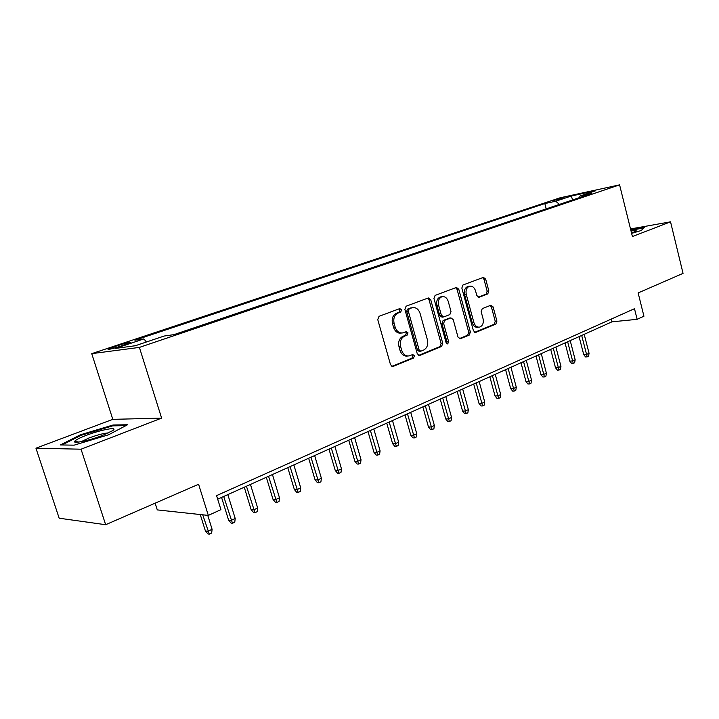 <?xml version="1.0" encoding="UTF-8"?>
<svg xmlns="http://www.w3.org/2000/svg" width="719" height="719" viewBox="0 0 719 719"><rect width="100%" height="100%" fill="white"/><g stroke="black" fill="none" stroke-linecap="round" stroke-linejoin="round"><path stroke-width="1.08" d="M401.562 309.835L399.818 308.577L379.021 316.333L377.754 319.596L390.525 364.731L392.96 366.492L413.56 358.017L414.405 355.752L412.733 354.53L409.363 355.86C405.768 356.417 403.197 354.548 401.66 350.234L400.609 346.513C399.638 341.552 400.941 338.092 404.527 336.15L407.152 335.117L408.006 332.861L406.298 331.621L403.053 332.852C399.387 333.454 396.753 331.549 395.162 327.127L394.111 323.388C393.131 318.4 394.452 314.967 398.065 313.071L400.708 312.082L401.562 309.835M401.418 333.032C397.751 333.625 395.126 331.72 393.536 327.316L392.493 323.586C391.513 318.607 392.826 315.174 396.439 313.286L399.081 312.298L399.935 310.06L399.009 308.873M391.873 366.402L411.915 358.152L412.76 355.896L412.005 354.818M407.655 356.013C404.087 356.525 401.544 354.647 400.025 350.378L398.982 346.666C398.011 341.714 399.315 338.263 402.892 336.321L405.516 335.288L406.37 333.041L405.534 331.908M552.65 200.709L564.262 197.896L552.65 200.709M487.77 293.927L488.839 290.934L485.667 279.107L483.429 277.363L462.946 285.003L461.841 288.049L473.417 330.731L475.61 332.439L495.858 324.107L496.919 321.096L493.117 306.914L490.942 305.207L482.233 308.649L481.155 311.678L483.069 318.778C483.833 322.984 482.728 325.743 479.753 327.064C477.021 327.478 475.061 325.959 473.875 322.489L466.272 294.439C465.508 290.287 466.577 287.555 469.489 286.234C472.311 285.776 474.333 287.33 475.556 290.898L476.814 295.563L479.043 297.289L487.77 293.927L486.098 294.152L487.158 291.168L483.995 279.367L482.629 277.66M81.049 449.204L161.622 418.125L112.802 419.348L35.95 448.198L81.049 449.204L105.657 524.717L198.597 484.255L208.321 515.415L220.931 509.645L216.572 495.616L634.482 308.703L637.142 319.326L643.936 316.216L638.139 292.93L683.05 273.373L670.539 221.838L630.518 228.948M161.622 418.125L139.396 347.403L619.589 184.864L632.405 236.551L670.539 221.838M430.735 299.715L428.326 297.936L406.091 306.222L404.878 309.413L417.263 353.766L419.626 355.51L441.592 346.468L442.742 343.314L430.735 299.715L429.09 299.949L427.616 298.196M435.103 295.401L456.43 287.438L458.758 289.2L470.37 331.98L469.273 335.063L460.232 338.775L457.985 337.058L453.222 319.622L450.921 317.879L444.755 320.306L443.614 323.424L448.629 341.696L447.703 343.943L446.113 342.738L433.943 298.511L435.103 295.401M105.657 524.717L59.174 518.21L35.95 448.198M120.477 346.225L130.822 342.496C130.768 341.858 126.625 342.819 118.383 345.399L107.958 349.155C107.958 349.811 112.128 348.841 120.477 346.225M139.396 347.403L91.744 353.649L560.029 197.815L619.589 184.864M546.197 208.861L544.831 203.567L134.92 340.204L143.863 338.928L146.433 341.992M544.831 203.567L555.715 201.23L571.335 196.008L595.781 190.706L580.125 195.981L591.728 193.483L173.872 334.65L164.13 336.034L135.334 345.731L115.588 348.382L143.863 338.928M155.142 503.174L157.281 509.906L208.321 515.415M112.802 419.348L91.744 353.649M217.677 499.175L611.95 321.833L637.142 319.326M611.249 319.092L611.95 321.833M580.125 195.981L579.397 197.644M559.463 204.385L555.715 201.23M571.335 196.008L572.585 199.945M108.542 434.797L127.542 424.767L113.072 425.001L80.321 434.824L60.405 444.944L74.12 445.16L108.542 434.797M631.615 233.369L641.186 230.538L644.575 227.33L630.734 229.783M80.564 435.57L80.321 434.824M113.341 425.846L113.072 425.001M418.566 355.42L439.938 346.621L441.089 343.466L429.09 299.949M409.156 308.909L408.302 311.138L419.141 349.991L420.795 351.214L423.635 350.063C427.113 348.113 428.371 344.707 427.41 339.844L420.094 313.466C418.53 309.044 415.924 307.139 412.275 307.75L407.52 309.125L406.675 311.354L408.302 311.138M420.417 351.249L419.15 351.357L417.496 350.144L406.675 311.354M412.086 307.777L410.261 308.092L411.897 307.876M407.52 309.125L410.261 308.092M459.225 338.676L467.602 335.225L468.707 332.151L457.095 289.451L455.675 287.717M449.699 318.032L443.102 320.494L441.951 323.613L446.975 341.858L448.629 341.696M446.67 343.664L446.975 341.858M448.252 301.441C446.984 297.81 444.881 296.237 441.951 296.722C438.923 298.088 437.799 300.893 438.581 305.126L441.358 315.219L443.83 316.926L449.86 314.571L450.993 311.471L448.252 301.441M441.385 296.803L440.298 296.956C437.269 298.322 436.145 301.117 436.936 305.35L438.581 305.126M443.246 317.025L442.032 317.178L439.704 315.425L436.936 305.35M478.135 297.235L486.098 294.152M468.806 286.333L467.826 286.486C464.914 287.798 463.845 290.53 464.609 294.673L466.272 294.439M478.611 327.181L478.081 327.244C475.349 327.657 473.39 326.138 472.203 322.678L464.609 294.673M474.621 332.34L494.187 324.287L495.238 321.285L491.436 307.13L490.196 305.494M212.096 529.283L211.665 533.04L209.319 534.136L207.944 533.956L205.4 530.946L207.863 531.26L212.096 529.283L207.746 515.352M209.319 534.136L202.713 514.804M205.4 530.946L200.259 514.543M86.181 435.39C79.701 437.871 75.881 439.821 74.713 441.232C72.197 444.126 89.363 440.558 102.637 435.39L112.748 430.591C118.986 426.376 100.921 429.683 86.181 435.39M108.596 432.883C104.021 433.18 97.478 434.887 88.976 437.988L81.13 441.691M62.113 444.971L80.923 435.39L112.676 425.855L125.843 425.657M631.534 233.028L636.378 230.961L635.65 230.404L631.03 230.988M630.851 230.26L643.918 227.95M235.203 518.489L234.771 522.201L232.489 523.27L231.096 523.108L228.588 520.134L231.096 520.412L235.203 518.489L227.833 494.609M232.489 523.27L223.69 496.469M228.588 520.134L221.56 497.422M257.663 508L257.222 511.667L255.002 512.701L253.591 512.566L251.129 509.627L253.672 509.87L257.663 508L250.464 484.426M255.002 512.701L246.437 486.233M251.129 509.627L244.262 487.212M279.493 497.809L279.044 501.422L276.887 502.437L275.458 502.32L273.031 499.417L275.611 499.624L279.493 497.809L272.456 474.531M276.887 502.437L268.547 476.293M273.031 499.417L266.327 477.29M300.722 487.895L300.263 491.463L298.169 492.452L296.722 492.353L294.341 489.495L296.947 489.666L300.722 487.895L293.846 464.914M298.169 492.452L290.045 466.622M294.341 489.495L287.78 467.638M321.375 478.252L320.917 481.784L318.877 482.737L317.403 482.656L315.066 479.834L317.699 479.968L321.375 478.252L314.652 455.549M318.877 482.737L310.95 457.221M315.066 479.834L308.658 458.255M341.471 468.869L341.004 472.356L339.017 473.282L337.535 473.219L335.234 470.433L337.894 470.541L341.471 468.869L334.901 446.445M339.017 473.282L331.297 448.063M335.234 470.433L328.96 449.114M361.037 459.729L360.561 463.18L358.628 464.079L357.136 464.034L354.862 461.283L357.55 461.355L361.037 459.729L354.611 437.583M358.628 464.079L351.097 439.156M354.862 461.283L348.733 440.226M380.09 450.84L379.614 454.237L377.736 455.118L376.226 455.091L373.988 452.368L376.693 452.422L380.09 450.84L373.799 428.946M377.736 455.118L370.384 430.483M373.988 452.368L367.993 431.562M398.65 442.167L398.173 445.528L396.34 446.391L394.821 446.373L392.619 443.686L395.351 443.713L398.65 442.167L392.493 420.543M396.34 446.391L389.168 422.035M392.619 443.686L386.741 423.123M416.741 433.719L416.256 437.044L414.468 437.88L412.94 437.88L410.774 435.229L413.524 435.229L416.741 433.719L410.711 412.347M414.468 437.88L407.466 413.802M410.774 435.229L405.022 414.908M434.375 425.486L433.89 428.776L432.146 429.594L430.609 429.603L428.47 426.978L431.238 426.951L434.375 425.486L428.47 404.357M432.146 429.594L425.306 405.777M428.47 426.978L422.844 406.891M451.577 417.451L451.083 420.705L449.384 421.505L447.838 421.523L445.726 418.934L448.512 418.889L451.577 417.451L445.789 396.564M449.384 421.505L442.697 397.958M445.726 418.934L440.217 399.072M468.348 409.623L467.853 412.841L466.2 413.614L464.645 413.65L462.569 411.088L465.355 411.016L468.348 409.623L462.676 388.97M466.2 413.614L459.666 390.327M462.569 411.088L457.158 391.451M484.714 401.975L484.22 405.157L482.602 405.92L481.047 405.965L478.998 403.431L481.802 403.341L484.714 401.975L479.16 381.555M482.602 405.92L476.221 382.876M478.998 403.431L473.695 384.018M500.694 394.515L500.199 397.661L498.618 398.407L497.054 398.461L495.031 395.953L497.845 395.845L500.694 394.515L495.238 374.32M498.618 398.407L492.371 375.615M495.031 395.953L489.837 376.756M516.287 387.235L515.793 390.345L514.247 391.073L512.683 391.136L510.688 388.655L513.51 388.53L516.287 387.235L510.948 367.256M514.247 391.073L508.144 368.523M510.688 388.655L505.592 369.665M531.521 380.117L531.026 383.2L529.517 383.91L527.944 383.982L525.975 381.528L528.807 381.385L531.521 380.117L526.281 360.363M529.517 383.91L523.549 361.594M525.975 381.528L520.978 362.744M546.404 373.17L545.91 376.217L544.436 376.909L542.854 376.99L540.913 374.572L543.753 374.41L546.404 373.17L541.263 353.622M544.436 376.909L538.585 354.827M540.913 374.572L536.006 355.986M560.946 366.384L560.452 369.395L559.005 370.069L557.432 370.168L555.508 367.769L558.357 367.589L560.946 366.384L555.895 347.043M559.005 370.069L553.288 348.212M555.508 367.769L550.691 349.38M575.164 359.743L574.661 362.727L573.25 363.383L571.668 363.49L569.781 361.118L572.63 360.929L575.164 359.743L570.203 340.608M573.25 363.383L567.651 341.759M569.781 361.118L565.053 342.927M589.059 353.254L588.555 356.211L587.18 356.849L585.599 356.966L583.729 354.62L586.578 354.413L589.059 353.254L584.188 334.317M587.18 356.849L581.689 335.44M583.729 354.62L579.083 336.609M113.117 348.418L112.757 347.277M118.815 346.765L118.383 345.399M396.439 313.286L398.065 313.071M392.493 323.586L394.111 323.388M393.536 327.316L395.162 327.127M405.516 335.288L407.152 335.117M402.892 336.321L404.527 336.15M398.982 346.666L400.609 346.513M400.025 350.378L401.66 350.234M411.915 358.152L413.56 358.017M392.143 366.492L393.176 366.42M399.081 312.298L400.708 312.082M441.089 343.466L442.742 343.314M439.938 346.621L441.592 346.468M418.871 355.519L419.824 355.438M417.496 350.144L419.141 349.991M457.095 289.451L458.758 289.2M468.707 332.151L470.37 331.98M467.602 335.225L469.273 335.063M459.576 338.793L460.412 338.712M449.114 318.131L450.777 317.933M443.102 320.494L444.755 320.306M441.951 323.613L443.614 323.424M439.704 315.425L441.358 315.219M478.539 297.342L479.169 297.253M472.203 322.678L473.875 322.489M491.436 307.13L493.117 306.914M495.238 321.285L496.919 321.096M494.187 324.287L495.858 324.107M474.998 332.457L475.78 332.376M483.995 279.367L485.667 279.107M487.158 291.168L488.839 290.934M392.367 366.537L392.96 366.492M419.078 355.554L419.626 355.51M410.639 307.975L412.275 307.75M459.765 338.82L460.232 338.775M449.258 318.077L450.921 317.879M440.298 296.956L441.951 296.722M467.826 286.486L469.489 286.234M78.686 442.077L74.713 441.232"/></g></svg>
